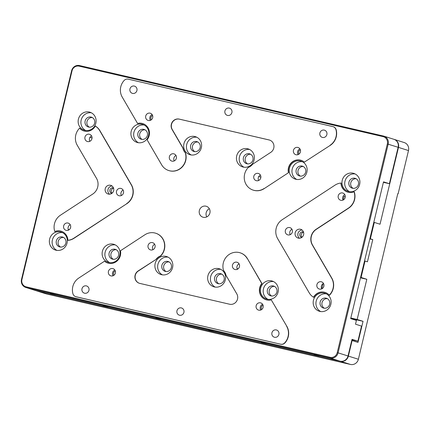<?xml version="1.0" encoding="UTF-8"?>
<svg xmlns="http://www.w3.org/2000/svg" width="430" height="430" viewBox="0 0 430 430"><rect width="100%" height="100%" fill="white"/><g stroke="black" fill="none" stroke-linecap="round" stroke-linejoin="round"><path stroke-width="0.64" d="M394.031 139.347A6.853 6.498 107.5 0 1 394.202 139.395L404.227 142.556A6.853 6.498 107.5 0 1 408.5 150.559L398.105 193.849L397.761 193.742L358.394 359.254A6.853 6.498 -72.5 0 1 350.466 364.446L119.373 310.831M350.466 364.446L340.442 361.291L36.534 290.814A6.853 6.498 107.5 0 1 36.072 290.691A6.853 6.498 107.5 0 1 35.9 290.632M36.534 290.814L46.553 293.969L119.368 310.858M398.105 193.849L397.755 193.769M394.202 139.395A6.853 6.498 107.5 0 1 398.476 147.399L408.5 150.559M360.587 277.355L361.082 277.474L365.022 261.042L367.44 261.805L372.772 239.601L370.354 238.844L374.299 222.412L380.034 224.218L398.476 147.399M46.553 293.969A6.853 6.498 107.5 0 1 46.096 293.846L36.072 290.691M340.442 361.291A6.853 6.498 -72.5 0 0 348.375 356.099L352.106 340.555L351.751 340.474M361.082 277.474L366.817 279.28L357.169 319.463L363.044 321.317L357.98 342.409L352.106 340.555M89.886 137.455L92.041 137.955M374.299 222.412L373.804 222.299M343.14 200.025L344.016 196.386L345.301 196.682M258.726 176.606L260.881 177.106M366.817 279.28L360.48 277.807M365.022 261.042L364.533 260.929M372.772 239.601L369.816 238.919M370.354 238.844L369.859 238.725M350.719 318.458L363.044 321.317M350.832 317.996L357.169 319.463M322.452 288.444L321.946 288.299L323.054 283.687M238.032 268.868L237.086 268.648M69.192 229.717L68.246 229.496M69.219 229.695L68.236 229.464M238.059 268.847L237.075 268.616M322.478 288.423L321.946 288.299M209.91 212.957A5.708 5.413 107.5 0 1 202.917 217.182A5.708 5.413 107.5 0 1 199.466 210.109A5.708 5.413 107.5 0 1 206.346 206.287A5.708 5.413 107.5 0 1 209.91 212.957M354.067 191.818A13.701 12.997 107.5 0 1 348.408 208.125L348.617 208.19A13.701 12.997 107.5 0 0 354.277 191.882L354.067 191.818A10.277 9.745 107.5 0 1 347.633 192.113A10.277 9.745 107.5 0 1 340.936 183.046L341.14 183.11A10.277 9.745 -72.5 0 0 347.741 192.145M348.617 208.19L316.308 229.346A11.422 10.831 -72.5 0 0 312.535 245.041L331.815 278.162A13.701 12.997 107.5 0 1 329.466 295.238L329.256 295.168A10.277 9.745 107.5 0 0 325.026 292.4A10.277 9.745 107.5 0 0 313.518 297.248A13.701 12.997 107.5 0 1 309.181 292.782L277.629 238.591A13.701 12.997 107.5 0 1 282.15 219.751L335.024 185.136A13.701 12.997 107.5 0 1 340.936 183.046M325.128 292.432A10.277 9.745 -72.5 0 0 313.723 297.313L313.518 297.248M301.15 160.309A10.277 9.745 -72.5 0 0 291.572 162.793A10.277 9.745 -72.5 0 0 288.6 172.634L264.197 188.614A13.701 12.997 107.5 0 1 253.383 190.189A13.701 12.997 107.5 0 1 253.281 190.157M269.605 140.094A6.853 6.498 -72.5 0 0 269.25 139.997L179.46 119.174A6.853 6.498 -72.5 0 0 172.624 121.932A6.853 6.498 -72.5 0 0 172.253 129.511L183.051 148.06A10.277 9.745 -72.5 0 0 185.486 152.881A13.701 12.997 107.5 0 1 182.304 166.904A13.701 12.997 107.5 0 1 168.963 170.613A13.701 12.997 107.5 0 1 168.861 170.581M142.862 123.603A10.277 9.745 -72.5 0 0 137.783 123.517L137.573 123.448A10.277 9.745 107.5 0 1 142.76 123.571A10.277 9.745 107.5 0 1 147.098 139.804L161.658 164.819A13.701 12.997 107.5 0 0 168.759 170.549A13.701 12.997 107.5 0 0 182.1 166.84A13.701 12.997 107.5 0 0 185.282 152.817A10.277 9.745 107.5 0 1 182.847 147.995L183.051 148.06M333.234 126.716A4.569 4.332 107.5 0 1 336.158 129.731A13.701 12.997 107.5 0 1 330.283 145.345L304.349 162.126L330.283 145.345M95.331 126.092A13.701 12.997 107.5 0 1 99.669 130.559L99.878 130.623A13.701 12.997 107.5 0 0 95.541 126.157L95.331 126.092A10.277 9.745 107.5 0 1 83.823 130.94A10.277 9.745 107.5 0 1 79.593 128.167L79.797 128.231A10.277 9.745 -72.5 0 0 83.925 130.973M99.878 130.623L131.429 184.814A13.701 12.997 107.5 0 1 126.904 203.653L74.035 238.268A13.701 12.997 107.5 0 1 68.123 240.359L67.913 240.295A10.277 9.745 107.5 0 0 61.216 231.222A10.277 9.745 107.5 0 0 54.782 231.523A13.701 12.997 107.5 0 1 60.442 215.21L92.751 194.059A11.422 10.831 107.5 0 0 96.519 178.359L77.239 145.243A13.701 12.997 107.5 0 1 79.593 128.167M61.318 231.254A10.277 9.745 -72.5 0 0 54.986 231.587L54.782 231.523M155.773 233.248A13.701 12.997 107.5 0 1 155.88 233.28L155.671 233.216A13.701 12.997 107.5 0 0 144.862 234.791L120.459 250.765A10.277 9.745 107.5 0 1 117.444 260.65A10.277 9.745 107.5 0 1 107.801 263.063A10.277 9.745 107.5 0 1 104.501 261.214L104.705 261.279A10.277 9.745 -72.5 0 0 107.903 263.096M155.88 233.28A13.701 12.997 107.5 0 1 160.739 255.968A10.277 9.745 -72.5 0 0 156.369 259.209L138.267 271.061A6.853 6.498 -72.5 0 0 135.117 277.699A6.853 6.498 -72.5 0 0 139.454 283.311M240.193 252.824A13.701 12.997 107.5 0 1 240.3 252.856A13.701 12.997 107.5 0 1 247.395 258.58L261.961 283.596A10.277 9.745 -72.5 0 0 266.192 299.801M286.837 326.322L271.276 299.887L286.837 326.322A13.701 12.997 107.5 0 1 284.988 342.871A4.569 4.332 107.5 0 1 280.795 344.242L76.228 296.802A4.569 4.332 107.5 0 1 75.82 296.684M201.347 147.689A9.422 8.933 107.5 0 1 189.813 154.66A9.422 8.933 107.5 0 1 184.121 142.986A9.422 8.933 107.5 0 1 195.473 136.686A9.422 8.933 107.5 0 1 201.347 147.689M225.325 279.817A9.422 8.933 107.5 0 1 213.791 286.783A9.422 8.933 107.5 0 1 208.099 275.114A9.422 8.933 107.5 0 1 219.45 268.809A9.422 8.933 107.5 0 1 225.325 279.817M172.564 267.578A9.422 8.933 107.5 0 1 161.03 274.55A9.422 8.933 107.5 0 1 155.338 262.875A9.422 8.933 107.5 0 1 166.69 256.576A9.422 8.933 107.5 0 1 172.564 267.578M254.108 159.928A9.422 8.933 107.5 0 1 242.574 166.894A9.422 8.933 107.5 0 1 236.882 155.225A9.422 8.933 107.5 0 1 248.234 148.92A9.422 8.933 107.5 0 1 254.108 159.928M359.636 184.395A9.422 8.933 107.5 0 1 348.101 191.361A9.422 8.933 107.5 0 1 342.409 179.692A9.422 8.933 107.5 0 1 353.761 173.392A9.422 8.933 107.5 0 1 359.636 184.395M330.853 304.284A9.422 8.933 107.5 0 1 319.318 311.25A9.422 8.933 107.5 0 1 313.626 299.581A9.422 8.933 107.5 0 1 324.978 293.281A9.422 8.933 107.5 0 1 330.853 304.284M278.092 292.051A9.422 8.933 107.5 0 1 266.552 299.017A9.422 8.933 107.5 0 1 260.865 287.348A9.422 8.933 107.5 0 1 272.217 281.048A9.422 8.933 107.5 0 1 278.092 292.051M119.803 255.345A9.422 8.933 107.5 0 1 108.269 262.311A9.422 8.933 107.5 0 1 102.576 250.642A9.422 8.933 107.5 0 1 113.928 244.342A9.422 8.933 107.5 0 1 119.803 255.345M67.042 243.111A9.422 8.933 107.5 0 1 55.502 250.077A9.422 8.933 107.5 0 1 49.81 238.408A9.422 8.933 107.5 0 1 61.162 232.103A9.422 8.933 107.5 0 1 67.042 243.111M95.825 123.222A9.422 8.933 107.5 0 1 84.285 130.188A9.422 8.933 107.5 0 1 78.593 118.519A9.422 8.933 107.5 0 1 89.945 112.214A9.422 8.933 107.5 0 1 95.825 123.222M148.587 135.455A9.422 8.933 107.5 0 1 137.052 142.421A9.422 8.933 107.5 0 1 131.36 130.752A9.422 8.933 107.5 0 1 142.712 124.453A9.422 8.933 107.5 0 1 148.587 135.455M306.875 172.161A9.422 8.933 107.5 0 1 295.335 179.127A9.422 8.933 107.5 0 1 289.648 167.458A9.422 8.933 107.5 0 1 301 161.159A9.422 8.933 107.5 0 1 306.875 172.161M337.233 352.643L387.339 143.942A6.165 5.848 -72.5 0 0 383.076 136.627L79.168 66.155A6.165 5.848 -72.5 0 0 72.03 70.826L21.925 279.521A6.165 5.848 -72.5 0 0 26.187 286.837L330.095 357.314A6.165 5.848 -72.5 0 0 337.233 352.643L338.077 352.853L388.177 144.157A6.853 6.498 -72.5 0 0 383.904 136.154A6.853 6.498 -72.5 0 0 383.447 136.03L79.534 65.553A6.853 6.498 -72.5 0 0 71.606 70.746L21.5 279.441A6.853 6.498 -72.5 0 0 25.773 287.444A6.853 6.498 -72.5 0 0 26.23 287.573L330.143 358.045A6.853 6.498 -72.5 0 0 338.077 352.853L348.026 355.986L352.025 339.334L357.9 341.189L361.528 326.09L355.513 324.198L356.416 320.42L350.681 318.614L383.517 181.852L389.392 183.701L398.132 147.291A6.853 6.498 -72.5 0 0 393.858 139.288L383.904 136.154M209.34 208.733A5.708 5.413 -72.5 0 0 206.771 216.892M331.815 278.162L331.611 278.092A13.701 12.997 107.5 0 1 329.256 295.168M331.611 278.092L312.331 244.976A11.422 10.831 107.5 0 1 316.098 229.281L348.408 208.125M264.197 188.614L288.6 172.634M288.39 172.57A10.277 9.745 107.5 0 1 291.406 162.685A10.277 9.745 107.5 0 1 301.048 160.277A10.277 9.745 107.5 0 1 304.349 162.126M137.573 123.448L122.222 97.083A13.701 12.997 107.5 0 1 124.071 80.534A4.569 4.332 107.5 0 1 128.258 79.163L332.825 126.597A4.569 4.332 107.5 0 1 335.948 129.667A13.701 12.997 107.5 0 1 330.073 145.281M182.847 147.995L172.043 129.446A6.853 6.498 107.5 0 1 172.414 121.867A6.853 6.498 107.5 0 1 179.251 119.11L269.04 139.933A6.853 6.498 107.5 0 1 269.502 140.056A6.853 6.498 107.5 0 1 273.931 145.646A6.853 6.498 107.5 0 1 270.787 152.344L252.689 164.19A10.277 9.745 107.5 0 1 248.32 167.437A13.701 12.997 107.5 0 0 253.179 190.125A13.701 12.997 107.5 0 0 263.988 188.55M74.035 238.268L73.826 238.204A13.701 12.997 107.5 0 1 67.913 240.295M73.826 238.204L126.904 203.653M131.429 184.814L131.22 184.75A13.701 12.997 107.5 0 1 126.7 203.589M131.22 184.75L99.669 130.559M104.501 261.214L78.776 278.06A13.701 12.997 107.5 0 0 72.901 293.668A4.569 4.332 107.5 0 0 75.718 296.657L75.922 296.721M76.228 296.802L76.024 296.738A4.569 4.332 107.5 0 1 75.718 296.657M76.024 296.738L280.795 344.242M286.627 326.257A13.701 12.997 107.5 0 1 284.778 342.801A4.569 4.332 107.5 0 1 280.591 344.177M271.276 299.887A10.277 9.745 107.5 0 1 266.089 299.769A10.277 9.745 107.5 0 1 261.752 283.531L261.961 283.596M261.752 283.531L247.395 258.58M156.369 259.209L138.062 270.997A6.853 6.498 107.5 0 0 134.918 277.689A6.853 6.498 107.5 0 0 139.347 283.279A6.853 6.498 107.5 0 0 139.809 283.402L229.599 304.225A6.853 6.498 107.5 0 0 236.435 301.473A6.853 6.498 107.5 0 0 236.806 293.894L226.003 275.345A10.277 9.745 107.5 0 0 223.568 270.518A13.701 12.997 107.5 0 1 226.75 256.5A13.701 12.997 107.5 0 1 240.09 252.792A13.701 12.997 107.5 0 1 247.191 258.516M156.16 259.145A10.277 9.745 107.5 0 1 160.53 255.904L160.739 255.968M155.671 233.216A13.701 12.997 107.5 0 1 160.53 255.904M196.816 137.24A9.422 8.933 -72.5 0 0 186.883 143.856A9.422 8.933 -72.5 0 0 191.232 154.972M220.8 269.363A9.422 8.933 -72.5 0 0 210.867 275.985A9.422 8.933 -72.5 0 0 215.21 287.1M168.033 257.129A9.422 8.933 -72.5 0 0 158.1 263.746A9.422 8.933 -72.5 0 0 162.449 274.861M249.577 149.473A9.422 8.933 -72.5 0 0 239.65 156.095A9.422 8.933 -72.5 0 0 243.993 167.211M355.105 173.946A9.422 8.933 -72.5 0 0 345.172 180.562A9.422 8.933 -72.5 0 0 349.52 191.678M326.322 293.835A9.422 8.933 -72.5 0 0 316.389 300.452A9.422 8.933 -72.5 0 0 320.737 311.567M273.561 281.602A9.422 8.933 -72.5 0 0 263.628 288.218A9.422 8.933 -72.5 0 0 267.976 299.334M115.272 244.896A9.422 8.933 -72.5 0 0 105.339 251.512A9.422 8.933 -72.5 0 0 109.688 262.628M62.511 232.657A9.422 8.933 -72.5 0 0 52.578 239.279A9.422 8.933 -72.5 0 0 56.921 250.394M91.294 112.773A9.422 8.933 -72.5 0 0 81.361 119.389A9.422 8.933 -72.5 0 0 85.704 130.505M144.055 125.006A9.422 8.933 -72.5 0 0 134.122 131.623A9.422 8.933 -72.5 0 0 138.471 142.738M302.344 161.712A9.422 8.933 -72.5 0 0 292.411 168.329A9.422 8.933 -72.5 0 0 296.759 179.444M345.199 197.44A3.768 3.574 107.5 0 1 340.582 200.224A3.768 3.574 107.5 0 1 338.308 195.559A3.768 3.574 107.5 0 1 342.844 193.038A3.768 3.574 107.5 0 1 345.199 197.44M323.876 286.246A3.768 3.574 107.5 0 1 319.264 289.03A3.768 3.574 107.5 0 1 316.985 284.364A3.768 3.574 107.5 0 1 321.527 281.844A3.768 3.574 107.5 0 1 323.876 286.246M303.618 234.673A4.569 4.332 107.5 0 1 298.022 238.048A4.569 4.332 107.5 0 1 295.265 232.393A4.569 4.332 107.5 0 1 300.769 229.335A4.569 4.332 107.5 0 1 303.618 234.673M292.325 232.055A3.768 3.574 107.5 0 1 287.713 234.839A3.768 3.574 107.5 0 1 285.434 230.174A3.768 3.574 107.5 0 1 289.976 227.653A3.768 3.574 107.5 0 1 292.325 232.055M136.923 90.547A3.768 3.574 107.5 0 1 132.306 93.331A3.768 3.574 107.5 0 1 130.027 88.666A3.768 3.574 107.5 0 1 134.569 86.145A3.768 3.574 107.5 0 1 136.923 90.547M231.894 112.569A3.768 3.574 107.5 0 1 227.276 115.353A3.768 3.574 107.5 0 1 225.003 110.687A3.768 3.574 107.5 0 1 229.545 108.166A3.768 3.574 107.5 0 1 231.894 112.569M326.864 134.59A3.768 3.574 107.5 0 1 322.253 137.38A3.768 3.574 107.5 0 1 319.974 132.709A3.768 3.574 107.5 0 1 324.516 130.188A3.768 3.574 107.5 0 1 326.864 134.59M152.693 117.643A3.768 3.574 107.5 0 1 148.081 120.427A3.768 3.574 107.5 0 1 145.802 115.761A3.768 3.574 107.5 0 1 150.344 113.24A3.768 3.574 107.5 0 1 152.693 117.643M300.43 151.898A3.768 3.574 107.5 0 1 295.813 154.687A3.768 3.574 107.5 0 1 293.539 150.016A3.768 3.574 107.5 0 1 298.081 147.495A3.768 3.574 107.5 0 1 300.43 151.898M176.359 158.283A3.768 3.574 107.5 0 1 171.742 161.073A3.768 3.574 107.5 0 1 169.468 156.402A3.768 3.574 107.5 0 1 174.005 153.881A3.768 3.574 107.5 0 1 176.359 158.283M260.779 177.859A3.768 3.574 107.5 0 1 256.162 180.648A3.768 3.574 107.5 0 1 253.888 175.977A3.768 3.574 107.5 0 1 260.779 177.859M91.939 138.707A3.768 3.574 107.5 0 1 87.322 141.497A3.768 3.574 107.5 0 1 85.049 136.826A3.768 3.574 107.5 0 1 89.585 134.305A3.768 3.574 107.5 0 1 91.939 138.707M70.617 227.513A3.768 3.574 107.5 0 1 66 230.303A3.768 3.574 107.5 0 1 63.726 225.632A3.768 3.574 107.5 0 1 68.268 223.111A3.768 3.574 107.5 0 1 70.617 227.513M113.67 190.624A4.569 4.332 107.5 0 1 108.081 194A4.569 4.332 107.5 0 1 105.323 188.345A4.569 4.332 107.5 0 1 113.67 190.624M123.485 192.898A3.768 3.574 107.5 0 1 118.873 195.688A3.768 3.574 107.5 0 1 116.594 191.017A3.768 3.574 107.5 0 1 121.136 188.496A3.768 3.574 107.5 0 1 123.485 192.898M88.951 290.363A3.768 3.574 107.5 0 1 84.334 293.147A3.768 3.574 107.5 0 1 82.06 288.482A3.768 3.574 107.5 0 1 86.597 285.961A3.768 3.574 107.5 0 1 88.951 290.363M183.922 312.384A3.768 3.574 107.5 0 1 179.305 315.168A3.768 3.574 107.5 0 1 177.031 310.503A3.768 3.574 107.5 0 1 181.573 307.982A3.768 3.574 107.5 0 1 183.922 312.384M278.893 334.406A3.768 3.574 107.5 0 1 274.281 337.195A3.768 3.574 107.5 0 1 272.002 332.524A3.768 3.574 107.5 0 1 276.544 330.004A3.768 3.574 107.5 0 1 278.893 334.406M115.385 273.055A3.768 3.574 107.5 0 1 110.768 275.84A3.768 3.574 107.5 0 1 108.494 271.174A3.768 3.574 107.5 0 1 113.036 268.653A3.768 3.574 107.5 0 1 115.385 273.055M263.117 307.31A3.768 3.574 107.5 0 1 258.505 310.1A3.768 3.574 107.5 0 1 256.226 305.429A3.768 3.574 107.5 0 1 260.768 302.908A3.768 3.574 107.5 0 1 263.117 307.31M155.036 247.094A3.768 3.574 107.5 0 1 150.425 249.878A3.768 3.574 107.5 0 1 148.146 245.213A3.768 3.574 107.5 0 1 152.688 242.692A3.768 3.574 107.5 0 1 155.036 247.094M239.456 266.67A3.768 3.574 107.5 0 1 234.845 269.454A3.768 3.574 107.5 0 1 232.565 264.789A3.768 3.574 107.5 0 1 237.107 262.268A3.768 3.574 107.5 0 1 239.456 266.67M200.154 147.646A5.138 4.875 107.5 0 1 193.865 151.446A5.138 4.875 107.5 0 1 190.759 145.077A5.138 4.875 107.5 0 1 196.951 141.642A5.138 4.875 107.5 0 1 200.154 147.646M224.137 279.769A5.138 4.875 107.5 0 1 217.843 283.569A5.138 4.875 107.5 0 1 214.737 277.205A5.138 4.875 107.5 0 1 220.929 273.765A5.138 4.875 107.5 0 1 224.137 279.769M171.371 267.535A5.138 4.875 107.5 0 1 165.082 271.335A5.138 4.875 107.5 0 1 161.976 264.966A5.138 4.875 107.5 0 1 168.168 261.531A5.138 4.875 107.5 0 1 171.371 267.535M252.921 159.879A5.138 4.875 107.5 0 1 246.626 163.679A5.138 4.875 107.5 0 1 243.52 157.315A5.138 4.875 107.5 0 1 249.712 153.875A5.138 4.875 107.5 0 1 252.921 159.879M358.443 184.352A5.138 4.875 107.5 0 1 352.148 188.152A5.138 4.875 107.5 0 1 349.047 181.782A5.138 4.875 107.5 0 1 355.239 178.348A5.138 4.875 107.5 0 1 358.443 184.352M329.66 304.241A5.138 4.875 107.5 0 1 323.365 308.041A5.138 4.875 107.5 0 1 320.264 301.672A5.138 4.875 107.5 0 1 326.456 298.237A5.138 4.875 107.5 0 1 329.66 304.241M276.898 292.002A5.138 4.875 107.5 0 1 270.604 295.802A5.138 4.875 107.5 0 1 267.503 289.438A5.138 4.875 107.5 0 1 276.898 292.002M118.61 255.296A5.138 4.875 107.5 0 1 112.316 259.096A5.138 4.875 107.5 0 1 109.215 252.732A5.138 4.875 107.5 0 1 118.61 255.296M65.849 243.063A5.138 4.875 107.5 0 1 59.555 246.863A5.138 4.875 107.5 0 1 56.454 240.499A5.138 4.875 107.5 0 1 62.64 237.059A5.138 4.875 107.5 0 1 65.849 243.063M94.632 123.173A5.138 4.875 107.5 0 1 88.338 126.974A5.138 4.875 107.5 0 1 85.231 120.61A5.138 4.875 107.5 0 1 91.423 117.17A5.138 4.875 107.5 0 1 94.632 123.173M147.393 135.407A5.138 4.875 107.5 0 1 141.099 139.207A5.138 4.875 107.5 0 1 137.998 132.843A5.138 4.875 107.5 0 1 147.393 135.407M305.682 172.113A5.138 4.875 107.5 0 1 299.387 175.913A5.138 4.875 107.5 0 1 296.286 169.549A5.138 4.875 107.5 0 1 305.682 172.113M25.773 287.444L35.728 290.578A6.853 6.498 -72.5 0 0 36.184 290.707L340.098 361.178A6.853 6.498 -72.5 0 0 348.026 355.986M55.373 295.082L50.278 293.771L55.373 295.082M108.134 307.316L103.039 306.004L108.134 307.316M160.895 319.554L155.8 318.238L160.895 319.554M213.662 331.788L208.561 330.476L213.662 331.788M266.423 344.021L261.327 342.71L266.423 344.021M319.184 356.26L314.088 354.943L319.184 356.26M344.812 194.634A3.768 3.574 -72.5 0 0 343.108 200.041M323.494 283.44A3.768 3.574 -72.5 0 0 321.79 288.847M302.075 230.023A4.569 4.332 -72.5 0 0 299.484 238.231M291.943 229.249A3.768 3.574 -72.5 0 0 290.239 234.656M152.182 114.633A3.768 3.574 -72.5 0 0 150.387 120.341M299.92 148.893A3.768 3.574 -72.5 0 0 298.124 154.596M175.972 155.483A3.768 3.574 -72.5 0 0 174.268 160.89M260.392 175.058A3.768 3.574 -72.5 0 0 258.688 180.466M91.552 135.907A3.768 3.574 -72.5 0 0 89.849 141.314M70.23 224.713A3.768 3.574 -72.5 0 0 68.531 230.12M112.128 185.975A4.569 4.332 -72.5 0 0 109.543 194.188M123.104 190.098A3.768 3.574 -72.5 0 0 121.4 195.505M114.874 270.045A3.768 3.574 -72.5 0 0 113.074 275.754M262.606 304.306A3.768 3.574 -72.5 0 0 260.811 310.008M154.65 244.288A3.768 3.574 -72.5 0 0 152.951 249.696M239.075 263.864A3.768 3.574 -72.5 0 0 237.371 269.271M197.854 142.034A5.138 4.875 -72.5 0 0 194.828 151.639M221.832 274.157A5.138 4.875 -72.5 0 0 218.805 283.762M169.071 261.924A5.138 4.875 -72.5 0 0 166.044 271.529M250.615 154.268A5.138 4.875 -72.5 0 0 247.589 163.873M356.142 178.74A5.138 4.875 -72.5 0 0 353.116 188.345M327.359 298.63A5.138 4.875 -72.5 0 0 324.333 308.235M274.593 286.396A5.138 4.875 -72.5 0 0 271.572 295.996M116.31 249.69A5.138 4.875 -72.5 0 0 113.283 259.29M63.543 237.451A5.138 4.875 -72.5 0 0 60.517 247.056M92.326 117.567A5.138 4.875 -72.5 0 0 89.3 127.167M145.087 129.801A5.138 4.875 -72.5 0 0 142.067 139.401M303.376 166.507A5.138 4.875 -72.5 0 0 300.355 176.106M389.392 183.701L383.404 182.315M303.58 232.297A2.854 2.709 -72.5 0 0 302.021 237.231M113.633 188.249A2.854 2.709 -72.5 0 0 112.079 193.188M357.9 341.189L351.917 339.802M303.483 231.99A2.854 2.709 -72.5 0 0 299.834 234.049A2.854 2.709 -72.5 0 0 301.769 237.43M152.623 115.541A2.854 2.709 -72.5 0 0 151.263 119.846M300.355 149.801A2.854 2.709 -72.5 0 0 299 154.101M113.536 187.942A2.854 2.709 -72.5 0 0 109.892 190.001A2.854 2.709 -72.5 0 0 111.827 193.382M115.31 270.954A2.854 2.709 -72.5 0 0 113.955 275.259M263.047 305.214A2.854 2.709 -72.5 0 0 261.687 309.514M358.394 359.254L348.375 356.099M383.447 136.03L383.076 136.627M387.339 143.942L398.132 147.291M330.095 357.314L330.143 358.045L340.098 361.178M26.187 286.837L26.23 287.573L36.184 290.707M21.925 279.521L21.5 279.441M72.03 70.826L71.606 70.746M79.168 66.155L79.534 65.553"/></g></svg>
